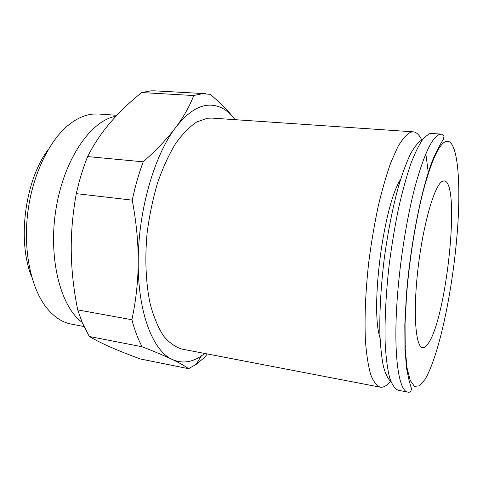 <?xml version="1.0" encoding="UTF-8"?>
<svg xmlns="http://www.w3.org/2000/svg" width="483" height="483" viewBox="0 0 483 483"><rect width="100%" height="100%" fill="white"/><g stroke="black" fill="none" stroke-linecap="round" stroke-linejoin="round"><path stroke-width="0.72" d="M380.151 387.155L181.964 349.082C175.365 347.138 169.201 342.737 163.483 335.866C158.152 327.571 153.751 317.041 150.267 304.266C145.854 283.738 144.695 258.882 147.122 232.921C149.374 215.611 152.821 199.038 157.47 183.196C162.699 168.181 168.664 155.097 175.371 143.934C182.326 134.123 189.445 126.806 196.732 121.976L207.382 118.238L211.916 118.093L413.267 131.835L410.755 132.161C406.734 134.171 402.46 138.995 397.938 146.627L391.085 161.908C386.515 174.611 382.21 189.457 378.171 206.434C374.397 224.323 371.252 242.961 368.734 262.354C365.498 291.37 364.393 318.834 365.45 341.101C366.525 354.866 368.275 366.029 370.702 374.597C373.444 381.546 376.595 385.736 380.151 387.155C383.43 387.692 386.853 385.754 390.433 381.359M115.944 116.27C91.299 120.231 64.432 158.219 56.173 207.925C47.781 257.59 60.357 306.578 82.146 322.366M116.856 115.298L98.592 114.012L93.002 114.085C85.781 114.749 78.53 117.695 71.236 122.93C50.781 137.655 32.965 172.582 27.899 211.669C22.828 250.749 31.147 289.069 47.165 308.522C54.452 317.265 62.512 322.463 71.345 324.117L83.97 326.52M48.258 149.495C24.881 180.34 16.99 241.186 31.721 276.976M429.127 133.791L423.434 138.398C419.347 144.085 415.132 152.574 410.785 163.864C406.451 176.675 402.339 191.642 398.439 208.753C394.774 226.781 391.677 245.551 389.141 265.076C385.839 294.28 384.504 321.895 385.211 344.24C386.032 358.048 387.505 369.235 389.63 377.797C392.057 384.722 394.889 388.869 398.131 390.234L407.984 392.13C398.463 391.514 392.969 353.254 397.467 295.687C400.353 257.904 407.229 215.913 415.386 185.394C424.02 154.494 431.977 137.528 439.252 134.491L441.444 134.129L431.434 133.441L429.127 133.791M421.979 139.961C418.465 141.936 414.716 146.427 410.737 153.437C406.692 161.89 402.683 172.642 398.716 185.689C392.776 207.189 387.946 231.55 384.233 258.773C380.966 286.033 379.505 310.696 379.855 332.769C380.423 346.226 381.612 357.456 383.411 366.458C385.512 374.035 388.024 379.125 390.952 381.721M380.03 337.901C370.111 308.637 383.526 205.19 400.582 179.428M404.881 347.422L405.521 346.613M204.732 353.453L201.411 355.893C191.642 362.534 181.964 363.741 172.365 359.503C153.075 351.135 137.806 312.93 138.216 261.828C138.108 211.077 154.433 154.82 175.649 127.56C186.426 113.65 197.1 106.206 207.678 105.228C217.078 104.539 225.338 108.289 232.456 116.469L234.696 119.204L232.408 116.312C226.998 109.665 219.644 102.342 210.334 94.33L202.214 93.714L193.707 95.531C189.692 106.157 183.673 116.838 175.649 127.56C167.649 138.253 156.836 149.676 143.203 161.829C138.796 173.741 135.131 186.51 132.227 200.137C136.315 221.914 138.313 242.484 138.216 261.828C138.108 281.197 136.001 300.492 131.901 319.728C134.654 330.263 138.072 339.277 142.165 346.782C155.001 351.775 165.071 356.013 172.365 359.503C179.688 363.011 185.092 366.072 188.575 368.698L196.533 364.122L204.243 357.661L207.328 353.954M188.575 368.698L140.251 358.947C129.003 354.806 119.229 350.924 110.933 347.301C102.662 343.691 95.441 340.08 89.277 336.464L82.309 322.753L77.715 309.899C73.682 289.848 71.532 270.492 71.261 251.842C70.983 233.211 72.655 213.812 76.278 193.647C79.23 180.455 83.01 168.096 87.616 156.57C93.128 145.775 99.504 135.886 106.743 126.89L110.227 122.682C118.993 112.436 129.45 102.396 141.61 92.561L150.877 90.852L154.753 90.846L205.752 93.684M428.041 343.721C426.091 346.565 424.267 347.863 422.571 347.615C415.531 347.15 412.88 312.724 417.982 268.844C423.017 224.975 434.253 185.937 441.969 181.548L444.191 180.884C460.933 181.91 446.745 318.623 428.041 343.721M234.696 119.204L235.052 119.675M141.61 92.561L193.707 95.531M89.277 336.464L142.165 346.782M131.901 319.728L77.715 309.899M76.278 193.647L132.227 200.137M143.203 161.829L87.616 156.57M428.373 173.258L425.831 153.757M421.725 140.064C419.389 134.896 416.569 132.155 413.267 131.835M406.589 294.914L405.044 323.888L405.213 348.654L407 367.762L410.176 380.411L414.444 386.358L419.479 385.851L424.968 379.481C438.31 357.299 451.448 296.477 456.507 241.089C461.742 185.889 458.216 136.17 445.398 141.646C438.715 144.834 431.379 161.123 423.386 190.513C415.839 219.517 409.409 259.172 406.589 294.914M441.444 134.129L444.01 135.88L443.533 139.201C440.303 143.994 436.855 150.533 433.185 158.835C422.154 185.532 410.453 243.082 406.396 295.077L404.82 324.461L404.965 349.577L406.698 369.048L409.173 380.839L411.456 388.706C411.172 391.471 410.019 392.613 407.984 392.13M201.411 355.893L195.838 364.605"/></g></svg>
